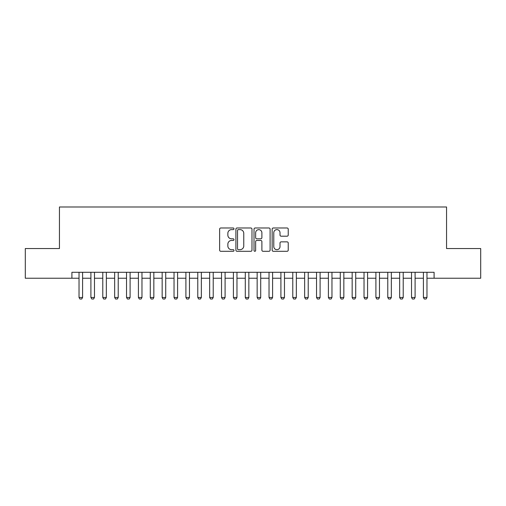 <?xml version="1.0" encoding="UTF-8"?>
<svg xmlns="http://www.w3.org/2000/svg" width="506" height="506" viewBox="0 0 506 506"><rect width="100%" height="100%" fill="white"/><g stroke="black" fill="none" stroke-linecap="round" stroke-linejoin="round"><path stroke-width="0.76" d="M234 228.801A0.816 0.816 0 0 0 233.184 227.985L220.799 227.985A1.164 1.164 0 0 0 219.636 229.148L219.636 250.128A1.164 1.164 0 0 0 220.799 251.299L233.184 251.299A0.816 0.816 0 0 0 234 250.483A0.816 0.816 0 0 0 233.184 249.667L231.584 249.667A3.732 3.732 0 0 1 227.852 245.935L227.852 244.189A3.732 3.732 0 0 1 231.584 240.458L233.184 240.458A0.816 0.816 0 0 0 234 239.642A0.816 0.816 0 0 0 233.184 238.826L231.584 238.826A3.732 3.732 0 0 1 227.852 235.094L227.852 233.348A3.732 3.732 0 0 1 231.584 229.616L233.184 229.616A0.816 0.816 0 0 0 234 228.801M287.066 236.201A1.164 1.164 0 0 0 288.23 235.037L288.23 229.148A1.164 1.164 0 0 0 287.066 227.985L273.31 227.985A1.164 1.164 0 0 0 272.146 229.148L272.146 250.128A1.164 1.164 0 0 0 273.31 251.299L287.066 251.299A1.164 1.164 0 0 0 288.23 250.128L288.23 243.019A1.164 1.164 0 0 0 287.066 241.855L281.178 241.855A1.164 1.164 0 0 0 280.014 243.019L280.014 246.548A3.118 3.118 0 0 1 276.896 249.667A3.118 3.118 0 0 1 273.778 246.548L273.778 232.735A3.118 3.118 0 0 1 276.896 229.616A3.118 3.118 0 0 1 280.014 232.735L280.014 235.037A1.164 1.164 0 0 0 281.178 236.201L287.066 236.201M71.909 278.237L25.3 278.237L25.3 248.547L59.442 248.547L59.442 206.986L446.558 206.986L446.558 248.547L480.7 248.547L480.7 278.237L434.091 278.237L434.091 272.298L71.909 272.298L71.909 278.237L79.031 278.237M251.982 229.148A1.164 1.164 0 0 0 250.812 227.985L237.061 227.985A1.164 1.164 0 0 0 235.897 229.148L235.897 250.128A1.164 1.164 0 0 0 237.061 251.299L250.812 251.299A1.164 1.164 0 0 0 251.982 250.128L251.982 229.148M255.188 227.985L268.939 227.985A1.164 1.164 0 0 1 270.103 229.148L270.103 250.128A1.164 1.164 0 0 1 268.939 251.299L263.05 251.299A1.164 1.164 0 0 1 261.887 250.128L261.887 241.621A1.164 1.164 0 0 0 260.723 240.458L256.82 240.458A1.164 1.164 0 0 0 255.65 241.621L255.65 250.483A0.816 0.816 0 0 1 254.834 251.299A0.816 0.816 0 0 1 254.018 250.483L254.018 229.148A1.164 1.164 0 0 1 255.188 227.985M82.598 278.237L90.909 278.237M94.47 278.237L102.781 278.237M106.349 278.237L114.66 278.237M118.221 278.237L126.532 278.237M130.093 278.237L138.41 278.237M141.971 278.237L150.282 278.237M153.843 278.237L162.16 278.237M165.721 278.237L174.032 278.237M177.593 278.237L185.904 278.237M189.472 278.237L197.783 278.237M201.344 278.237L209.655 278.237M213.222 278.237L221.533 278.237M225.094 278.237L233.405 278.237M236.966 278.237L245.283 278.237M248.844 278.237L257.156 278.237M260.716 278.237L269.034 278.237M272.595 278.237L280.906 278.237M284.467 278.237L292.778 278.237M296.345 278.237L304.656 278.237M308.217 278.237L316.528 278.237M320.096 278.237L328.407 278.237M331.968 278.237L340.279 278.237M343.84 278.237L352.157 278.237M355.718 278.237L364.029 278.237M367.59 278.237L375.907 278.237M379.468 278.237L387.779 278.237M391.34 278.237L399.651 278.237M403.219 278.237L411.53 278.237M415.091 278.237L423.402 278.237M426.969 278.237L434.091 278.237M238.345 229.616A0.816 0.816 0 0 0 237.529 230.432L237.529 248.851A0.816 0.816 0 0 0 238.345 249.667L240.034 249.667A3.732 3.732 0 0 0 243.765 245.935L243.765 233.348A3.732 3.732 0 0 0 240.034 229.616L238.345 229.616M261.887 232.792A3.118 3.118 0 0 0 258.768 229.673A3.118 3.118 0 0 0 255.65 232.792L255.65 237.662A1.164 1.164 0 0 0 256.82 238.826L260.723 238.826A1.164 1.164 0 0 0 261.887 237.662L261.887 232.792M82.598 272.298L82.598 297.471L81.706 299.014L79.923 299.014L79.031 297.471L79.031 272.298M79.031 297.471L82.598 297.471M94.47 272.298L94.47 297.471L93.578 299.014L91.801 299.014L90.909 297.471L90.909 272.298M90.909 297.471L94.47 297.471M106.349 272.298L106.349 297.471L105.457 299.014L103.673 299.014L102.781 297.471L102.781 272.298M102.781 297.471L106.349 297.471M118.221 272.298L118.221 297.471L117.329 299.014L115.551 299.014L114.66 297.471L114.66 272.298M114.66 297.471L118.221 297.471M130.093 272.298L130.093 297.471L129.207 299.014L127.423 299.014L126.532 297.471L126.532 272.298M126.532 297.471L130.093 297.471M141.971 272.298L141.971 297.471L141.079 299.014L139.295 299.014L138.41 297.471L138.41 272.298M138.41 297.471L141.971 297.471M153.843 272.298L153.843 297.471L152.957 299.014L151.174 299.014L150.282 297.471L150.282 272.298M150.282 297.471L153.843 297.471M165.721 272.298L165.721 297.471L164.829 299.014L163.046 299.014L162.16 297.471L162.16 272.298M162.16 297.471L165.721 297.471M177.593 272.298L177.593 297.471L176.702 299.014L174.924 299.014L174.032 297.471L174.032 272.298M174.032 297.471L177.593 297.471M189.472 272.298L189.472 297.471L188.58 299.014L186.796 299.014L185.904 297.471L185.904 272.298M185.904 297.471L189.472 297.471M201.344 272.298L201.344 297.471L200.452 299.014L198.675 299.014L197.783 297.471L197.783 272.298M197.783 297.471L201.344 297.471M213.222 272.298L213.222 297.471L212.33 299.014L210.547 299.014L209.655 297.471L209.655 272.298M209.655 297.471L213.222 297.471M225.094 272.298L225.094 297.471L224.202 299.014L222.425 299.014L221.533 297.471L221.533 272.298M221.533 297.471L225.094 297.471M236.966 272.298L236.966 297.471L236.081 299.014L234.297 299.014L233.405 297.471L233.405 272.298M233.405 297.471L236.966 297.471M248.844 272.298L248.844 297.471L247.953 299.014L246.169 299.014L245.283 297.471L245.283 272.298M245.283 297.471L248.844 297.471M260.716 272.298L260.716 297.471L259.831 299.014L258.047 299.014L257.156 297.471L257.156 272.298M257.156 297.471L260.716 297.471M272.595 272.298L272.595 297.471L271.703 299.014L269.919 299.014L269.034 297.471L269.034 272.298M269.034 297.471L272.595 297.471M284.467 272.298L284.467 297.471L283.575 299.014L281.798 299.014L280.906 297.471L280.906 272.298M280.906 297.471L284.467 297.471M296.345 272.298L296.345 297.471L295.453 299.014L293.67 299.014L292.778 297.471L292.778 272.298M292.778 297.471L296.345 297.471M308.217 272.298L308.217 297.471L307.325 299.014L305.548 299.014L304.656 297.471L304.656 272.298M304.656 297.471L308.217 297.471M320.096 272.298L320.096 297.471L319.204 299.014L317.42 299.014L316.528 297.471L316.528 272.298M316.528 297.471L320.096 297.471M331.968 272.298L331.968 297.471L331.076 299.014L329.298 299.014L328.407 297.471L328.407 272.298M328.407 297.471L331.968 297.471M343.84 272.298L343.84 297.471L342.954 299.014L341.17 299.014L340.279 297.471L340.279 272.298M340.279 297.471L343.84 297.471M355.718 272.298L355.718 297.471L354.826 299.014L353.043 299.014L352.157 297.471L352.157 272.298M352.157 297.471L355.718 297.471M367.59 272.298L367.59 297.471L366.705 299.014L364.921 299.014L364.029 297.471L364.029 272.298M364.029 297.471L367.59 297.471M379.468 272.298L379.468 297.471L378.577 299.014L376.793 299.014L375.907 297.471L375.907 272.298M375.907 297.471L379.468 297.471M391.34 272.298L391.34 297.471L390.449 299.014L388.671 299.014L387.779 297.471L387.779 272.298M387.779 297.471L391.34 297.471M403.219 272.298L403.219 297.471L402.327 299.014L400.543 299.014L399.651 297.471L399.651 272.298M399.651 297.471L403.219 297.471M415.091 272.298L415.091 297.471L414.199 299.014L412.422 299.014L411.53 297.471L411.53 272.298M411.53 297.471L415.091 297.471M426.969 272.298L426.969 297.471L426.077 299.014L424.294 299.014L423.402 297.471L423.402 272.298M423.402 297.471L426.969 297.471"/></g></svg>
